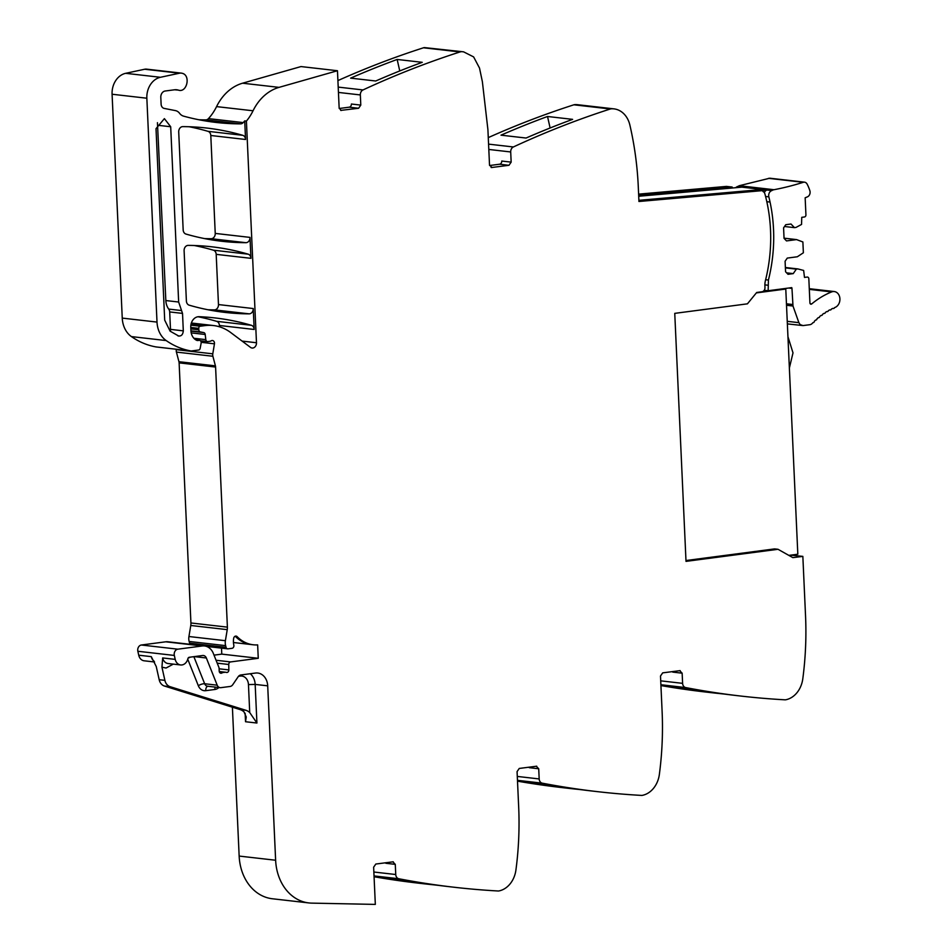 <?xml version="1.0" encoding="UTF-8"?>
<svg xmlns="http://www.w3.org/2000/svg" width="952" height="952" viewBox="0 0 952 952"><rect width="100%" height="100%" fill="white"/><g stroke="black" fill="none" stroke-linecap="round" stroke-linejoin="round"><path stroke-width="1.43" d="M685.976 560.538L774.607 548.899L778.022 549.292L792.837 557.634L802.845 556.385L790.553 555.159M660.938 685.559A1153.729 925.951 96.5 0 0 705.111 691.961L710.811 692.616A1153.729 925.951 96.5 0 0 721.604 693.77L725.103 694.175M517.495 781.152A1153.729 925.951 96.5 0 0 561.668 787.554L567.368 788.208A1153.729 925.951 96.5 0 0 578.162 789.363L581.672 789.755M374.065 876.732A1153.729 925.951 96.5 0 0 418.237 883.135L423.938 883.789A1153.729 925.951 96.5 0 0 434.731 884.943L438.229 885.348M232.395 707.205L239.154 856.074A48.076 38.58 96.5 0 0 269.856 898.367A48.076 38.58 96.5 0 0 272.355 898.759L308.817 902.924A48.076 38.58 96.5 0 0 311.72 903.127L375.326 904.4L373.636 867.201L375.826 864.035L393.283 861.798M219.412 672.029L223.303 672.481A4.808 3.856 96.5 0 0 221.935 672.981A2.404 1.928 96.5 0 1 219.21 671.101L219.079 668.233A2.404 1.928 96.5 0 0 218.889 667.34L213.331 653.405A14.423 11.579 96.5 0 0 204.501 645.956L168.04 641.791A14.423 11.579 96.5 0 0 165.743 641.803L141.372 645.004A4.808 3.856 96.5 0 0 137.85 651.263L138.73 655.202A8.175 6.557 96.5 0 0 144.157 660.795L154.533 661.985M214.021 655.143L221.78 654.119L221.507 648.133M176.382 349.265L176.322 349.658A4.808 3.856 96.5 0 0 176.417 352.085L178.94 361.7A4.808 3.856 96.5 0 1 179.119 362.879L190.924 622.965A9.615 7.711 96.5 0 1 190.781 625.476L188.936 636.519A9.615 7.711 96.5 0 0 189.15 641.458L189.615 643.135A2.404 1.928 96.5 0 0 190.388 644.337M198.028 316.754A336.508 270.07 96.5 0 1 216.616 321.324A4.808 3.856 96.5 0 1 219.424 325.489L219.484 326.798M175.073 89.738L178.357 90.107C186.866 93.225 191.031 75.398 182.284 73.316A8.651 6.95 96.5 0 0 181.308 73.114L146.548 69.139A8.651 6.95 96.5 0 0 144.704 69.234L125.664 73.316A19.23 15.434 96.5 0 0 112.086 94.236L122.249 318.099A24.038 19.29 96.5 0 0 131.424 336.591A91.332 73.304 96.5 0 0 155.985 346.921A4.808 3.856 96.5 0 0 156.188 346.956A4.808 3.856 96.5 0 0 156.378 346.968M198.98 119.762A336.508 270.07 96.5 0 0 205.775 119.892A4.808 3.856 96.5 0 0 208.452 118.619A48.076 38.58 96.5 0 0 216.568 106.612L253.042 110.777A48.076 38.58 96.5 0 1 279.031 87.37L337.46 70.734L339.15 107.933L341.149 110.503M337.46 70.734L300.999 66.569L242.57 83.205A48.076 38.58 96.5 0 0 237.667 85.014A48.076 38.58 96.5 0 0 218.996 102.185A48.076 38.58 96.5 0 0 216.568 106.612M424.485 47.6L463.612 51.848L424.485 47.6A5.771 4.629 96.5 0 0 423.509 47.778A1153.729 925.951 96.5 0 0 337.912 80.587M778.022 549.292L686.011 561.371L674.754 313.363L747.427 303.831L756.697 292.478L762.052 291.74A3.844 3.082 96.5 0 0 762.076 291.74L762.052 291.74A3.844 3.082 96.5 0 0 764.968 287.528L764.896 285.826A14.423 11.579 96.5 0 1 765.408 280.661A141.336 113.431 96.5 0 0 764.884 193.827A3.903 3.13 96.5 0 0 762.968 191.53L762.945 190.578L638.947 201.491L638.28 186.699A288.432 231.491 96.5 0 0 629.879 125.081A24.038 19.29 96.5 0 0 613.981 108.873L577.507 104.696A24.038 19.29 96.5 0 0 574.841 104.625A5.771 4.629 96.5 0 0 573.877 104.803A1153.729 925.951 96.5 0 0 488.281 137.612M638.673 195.291L732.183 187.056L726.483 186.402L638.613 194.137M208 309.757A336.508 270.07 96.5 0 0 214.402 309.876A4.808 3.856 96.5 0 0 218.472 304.569L216.187 254.351A4.808 3.856 96.5 0 0 213.391 250.186A336.508 270.07 96.5 0 0 194.244 245.509M204.609 238.595A336.508 270.07 96.5 0 0 211.165 238.714A4.808 3.856 96.5 0 0 215.235 233.407L249.995 237.393L250.947 258.325A4.808 3.856 96.5 0 0 248.151 254.16A336.508 270.07 96.5 0 0 211.701 246.794A336.508 270.07 96.5 0 0 188.175 245.39A4.808 3.856 96.5 0 0 184.105 250.685L186.39 301.01A4.808 3.856 96.5 0 0 189.186 305.175A336.508 270.07 96.5 0 0 225.303 312.446A336.508 270.07 96.5 0 0 249.162 313.851A4.808 3.856 96.5 0 0 253.232 308.543L254.184 329.463A4.808 3.856 96.5 0 0 251.376 325.298A336.508 270.07 96.5 0 0 214.902 317.92A336.508 270.07 96.5 0 0 199.146 316.695A9.615 7.711 96.5 0 0 190.769 327.298L190.924 330.677A11.543 9.258 96.5 0 0 196.957 340.435A2.404 1.928 96.5 0 0 197.742 340.53L199.146 340.352A2.404 1.928 96.5 0 1 201.134 343.172L200.134 348.444A1.928 1.547 96.5 0 1 198.718 350.003L191.709 350.919A4.808 3.856 96.5 0 1 190.947 350.931A4.808 3.856 96.5 0 1 190.745 350.907A91.332 73.304 96.5 0 1 166.184 340.566A24.038 19.29 96.5 0 1 157.009 322.085L146.846 98.223A19.23 15.434 96.5 0 1 160.424 77.29L179.464 73.209A8.651 6.95 96.5 0 1 181.308 73.114M189.174 126.747A336.508 270.07 96.5 0 1 207.988 131.328A4.808 3.856 96.5 0 1 210.797 135.493L215.235 233.407M613.981 108.873A24.038 19.29 96.5 0 0 611.315 108.802A5.771 4.629 96.5 0 0 610.351 108.98A1153.729 925.951 96.5 0 0 513.378 146.965A4.808 3.856 96.5 0 0 510.7 151.963L511.164 162.126L508.975 165.291L491.518 167.528M491.065 167.421L491.97 167.528L489.518 164.97L487.912 129.674L482.378 81.717L479.51 68.056L473.62 56.906L463.612 51.848M460.947 51.777A5.771 4.629 96.5 0 0 459.983 51.955A1153.729 925.951 96.5 0 0 457.769 52.669A1153.729 925.951 96.5 0 0 363.01 89.94A4.808 3.856 96.5 0 0 360.344 94.938L360.796 105.101L358.606 108.266L340.709 110.396M174.632 89.774L178.357 90.107A14.423 11.579 96.5 0 0 176.739 89.774A14.423 11.579 96.5 0 0 174.442 89.797L165.184 91.011A5.771 4.629 96.5 0 0 160.805 97.342L161.114 104.173A4.808 3.856 96.5 0 0 164.196 108.409L175.43 110.611A9.615 7.711 96.5 0 1 179.63 113.371A10.091 8.104 96.5 0 0 183.581 116.144A336.508 270.07 96.5 0 0 216.271 122.463A336.508 270.07 96.5 0 0 240.535 123.867A4.808 3.856 96.5 0 0 243.212 122.594A48.076 38.58 96.5 0 0 244.712 120.88L246.413 121.082A48.076 38.58 96.5 0 0 253.042 110.777M246.413 121.082L256.481 342.744A4.808 3.856 96.5 0 1 252.066 348.027A4.808 3.856 96.5 0 1 250.495 347.385L230.765 332.581A52.884 42.435 96.5 0 0 213.7 325.572A52.884 42.435 96.5 0 0 213.391 325.536A52.884 42.435 96.5 0 0 205.001 325.608L200.206 326.238A1.928 1.547 96.5 0 0 198.742 328.345L198.813 329.808A2.404 1.928 96.5 0 0 200.348 331.927L203.68 332.581A2.404 1.928 96.5 0 1 205.204 334.485L205.81 339.626A2.404 1.928 96.5 0 0 207.833 341.554L209.916 341.28A4.808 3.856 96.5 0 0 211.249 340.804A2.88 2.321 96.5 0 1 214.45 343.827L212.784 353.835A4.808 3.856 96.5 0 0 212.891 356.262L215.414 365.865A4.808 3.856 96.5 0 1 215.592 367.055L227.397 627.142A9.615 7.711 96.5 0 1 227.242 629.641L225.398 640.696A9.615 7.711 96.5 0 0 225.624 645.634L226.076 647.312A2.404 1.928 96.5 0 0 228.028 648.836L232.05 648.3A2.404 1.928 96.5 0 0 233.823 645.206A15.387 12.34 96.5 0 1 233.668 638.328A2.642 2.118 96.5 0 1 237.143 636.638A38.461 30.869 96.5 0 0 253.208 644.778A38.461 30.869 96.5 0 0 257.647 644.885L258.254 658.296L221.78 654.119M216.068 660.26L230.586 661.926L258.254 658.296M230.586 661.926A2.404 1.928 96.5 0 0 228.754 664.484L228.849 669.911A2.404 1.928 96.5 0 1 226.314 672.398A4.808 3.856 96.5 0 0 225.684 672.255A4.808 3.856 96.5 0 0 224.922 672.267L223.303 672.481M204.501 645.956A14.423 11.579 96.5 0 0 202.217 645.98L177.845 649.181A4.808 3.856 96.5 0 0 174.323 655.44L175.204 659.379A8.175 6.557 96.5 0 0 180.63 664.96A8.175 6.557 96.5 0 0 187.877 658.736A1.928 1.547 96.5 0 1 189.269 657.273L202.645 655.511A4.808 3.856 96.5 0 1 203.407 655.511A4.808 3.856 96.5 0 1 206.358 657.987L217.199 685.19A4.808 3.856 96.5 0 0 220.138 687.665A4.808 3.856 96.5 0 0 220.9 687.665L230.075 686.463A4.808 3.856 96.5 0 0 232.776 684.667L238.155 676.765A4.808 3.856 96.5 0 1 240.844 674.968L255.457 673.052A14.423 11.579 96.5 0 1 257.754 673.028A14.423 11.579 96.5 0 1 267.702 685.833L275.628 860.239A48.076 38.58 96.5 0 0 308.817 902.924M392.831 861.798L395.282 864.356L395.746 874.519A4.808 3.856 96.5 0 0 398.828 878.755A1153.729 925.951 96.5 0 0 454.711 887.312A1153.729 925.951 96.5 0 0 495.837 890.858A1153.729 925.951 96.5 0 0 498.086 890.989A5.771 4.629 96.5 0 0 499.05 890.917A24.038 19.29 96.5 0 0 515.924 869.985A288.432 231.491 96.5 0 0 517.531 855.729A288.432 231.491 96.5 0 0 518.673 806.903L517.067 771.608L519.256 768.442L536.726 766.205M536.262 766.217L538.713 768.764L539.177 778.938A4.808 3.856 96.5 0 0 542.259 783.163A1153.729 925.951 96.5 0 0 598.142 791.719A1153.729 925.951 96.5 0 0 639.268 795.277A1153.729 925.951 96.5 0 0 641.517 795.408A5.771 4.629 96.5 0 0 642.493 795.325A24.038 19.29 96.5 0 0 659.367 774.392A288.432 231.491 96.5 0 0 660.962 760.148A288.432 231.491 96.5 0 0 662.104 711.311L660.498 676.027L662.687 672.862L680.156 670.624M679.704 670.624L682.144 673.183L682.608 683.346A4.808 3.856 96.5 0 0 685.702 687.582A1153.729 925.951 96.5 0 0 741.572 696.138A1153.729 925.951 96.5 0 0 782.699 699.684A1153.729 925.951 96.5 0 0 784.948 699.815A5.771 4.629 96.5 0 0 785.924 699.744A24.038 19.29 96.5 0 0 802.798 678.812A288.432 231.491 96.5 0 0 804.392 664.556A288.432 231.491 96.5 0 0 805.535 615.73L802.845 556.385M710.811 692.616A1153.729 925.951 96.5 0 1 673.945 687.463L699.018 690.331A1153.729 925.951 96.5 0 0 735.884 695.484L741.572 696.138M567.368 788.208A1153.729 925.951 96.5 0 1 530.502 783.044L555.575 785.912A1153.729 925.951 96.5 0 0 592.442 791.076L598.142 791.719M423.938 883.789A1153.729 925.951 96.5 0 1 387.071 878.636L412.145 881.504A1153.729 925.951 96.5 0 0 449.011 886.657L454.711 887.312M173.276 664.127L166.076 668.03L161.947 667.185L164.886 680.347L159.186 679.704L156.247 666.531L151.273 656.642A8.175 6.557 96.5 0 0 154.141 661.235M161.947 667.185L162.661 657.939L175.204 659.379M244.712 120.88L245.556 139.48A4.808 3.856 96.5 0 0 242.748 135.315A336.508 270.07 96.5 0 0 206.643 128.032A336.508 270.07 96.5 0 0 182.784 126.628A4.808 3.856 96.5 0 0 178.714 131.935L183.165 229.896A4.808 3.856 96.5 0 0 185.961 234.061A336.508 270.07 96.5 0 0 221.911 241.284A336.508 270.07 96.5 0 0 245.925 242.689A4.808 3.856 96.5 0 0 249.995 237.393M350.633 78.135L375.707 81.003A1153.729 925.951 96.5 0 1 422.236 62.32L397.162 59.452A1153.729 925.951 96.5 0 0 350.633 78.135M547.531 116.489L572.604 119.357A1153.729 925.951 96.5 0 0 526.075 138.04L501.002 135.172A1153.729 925.951 96.5 0 1 547.531 116.489L550.113 127.984M732.183 187.056L732.195 188.02L638.709 196.243M762.945 190.578L757.256 189.924L638.899 200.336M511.164 162.126L501.763 161.043A2.88 2.321 -83.5 0 1 499.574 164.22L489.59 165.529M360.796 105.101L351.395 104.018A2.88 2.321 -83.5 0 1 349.205 107.183L339.221 108.504M385.81 862.726A2.88 2.321 -83.5 0 1 385.881 863.286L395.282 864.356M529.241 767.133A2.88 2.321 -83.5 0 1 529.312 767.693L538.713 768.764M672.671 671.541A2.88 2.321 -83.5 0 1 672.743 672.1L682.144 673.183M250.233 673.742A14.423 11.579 96.5 0 1 255.172 684.405L248.46 684.583L249.721 712.548L256.921 723.032L255.172 684.405L267.702 685.833M249.721 712.548A14.423 11.579 96.5 0 0 245.83 710.263L170.11 686.689A9.615 7.711 96.5 0 1 164.886 680.347M159.186 679.704A9.615 7.711 96.5 0 0 164.422 686.035L240.142 709.609A14.423 11.579 96.5 0 1 244.033 711.906L246.235 716.987L245.533 721.735L245.14 713.25M170.277 331.272A4.808 3.856 96.5 0 0 170.491 329.38L169.694 311.935L182.522 313.398L178.655 302.022L170.694 126.747L164.387 118.643L156.009 128.675L164.696 320.134L170.122 331.165L178.893 336.139M182.522 313.398L183.308 330.856C182.879 334.925 181.059 336.58 177.845 335.818M397.162 59.452L399.757 70.948M169.694 311.935A4.808 3.856 96.5 0 0 168.73 309.091L181.558 310.554M168.73 309.091A14.423 11.579 96.5 0 1 165.838 300.558L157.437 122.677M795.36 555.552L791.302 555.064M786.519 305.283L792.992 306.02L791.969 288.408A1.452 1.166 -83.5 0 0 791.743 287.635L768.157 290.729L764.218 290.289M766.824 201.693L770.049 202.062A141.336 113.431 96.5 0 1 768.419 280.055L768.157 290.729M784.043 238.167L796.55 239.595L786.507 240.915L784.055 238.357L783.579 227.873L785.769 224.708L790.981 224.017L794.456 227.635L796.003 227.433L801.548 224.434L801.762 217.33L804.464 216.973A1.928 1.547 96.5 0 0 805.928 214.855L805.154 197.802L807.451 196.838A4.558 3.653 96.5 0 0 809.866 190.709A38.235 30.69 96.5 0 0 807.117 184.093A4.558 3.653 96.5 0 0 804.535 182.177L769.775 178.202L739.252 185.723L735.325 187.734M770.049 202.062A141.348 113.443 96.5 0 0 768.847 196.862A4.808 3.856 96.5 0 1 771.858 190.578A8.211 6.593 96.5 0 1 774.012 189.71A365.675 293.478 96.5 0 0 803.274 182.308A4.558 3.653 96.5 0 1 804.535 182.177M792.992 306.02L798.883 322.657L787.244 321.324M813.032 322.597L813.079 322.597A1.44 1.154 96.5 0 1 813.032 322.597L812.318 323.359A5.319 4.272 96.5 0 1 810.759 324.453A5.295 4.248 96.5 0 1 809.854 324.692L803.036 325.584L800.156 324.632L798.883 322.657M803.036 325.584L787.363 323.894M813.079 322.597A1.44 1.154 96.5 0 0 814.4 321.217L815.614 320.039A1.44 1.154 96.5 0 0 817.03 318.742L818.28 317.647A1.44 1.154 96.5 0 0 819.743 316.445L821.052 315.433A1.44 1.154 96.5 0 0 822.564 314.315L823.896 313.387A1.44 1.154 96.5 0 0 825.443 312.363L826.824 311.518A1.44 1.154 96.5 0 0 828.407 310.602L829.811 309.852A1.44 1.154 96.5 0 0 831.429 309.031L832.857 308.365A1.44 1.154 96.5 0 0 834.511 307.651L835.082 307.425A8.175 6.557 96.5 0 0 839.914 298.761A8.175 6.557 96.5 0 0 834.273 291.55A8.175 6.557 96.5 0 0 831.608 291.931A92.939 74.589 96.5 0 0 811.699 303.938A1.44 1.154 96.5 0 1 809.926 302.914L808.831 278.769A1.928 1.547 96.5 0 0 807.201 277.068L807.498 277.056M796.55 239.595L802.881 241.963L803.369 252.78L797.336 256.766L787.28 258.087L785.091 261.253L785.567 271.748L788.018 274.307L793.242 273.617L796.336 269.13L797.883 268.928L803.643 270.451L804.488 277.413L807.201 277.068M737.098 186.604L771.858 190.578M794.456 227.635L784.519 226.505M786.638 272.867L793.242 273.617M785.388 267.881L796.336 269.13M785.376 267.5L797.883 268.928M761.993 190.471L767.014 190.019A4.808 3.856 96.5 0 0 764.313 192.601M741.941 187.151L732.195 188.02M783.258 288.753L785.781 289.039L756.364 292.907M788.851 555.385L797.824 554.207L785.781 289.039M787.947 336.71L793.004 352.871L789.363 368.031M660.902 684.738L685.702 687.582M660.724 680.847L682.608 683.346M517.46 780.331L542.259 783.163M517.281 776.427L539.177 778.938M374.029 875.923L398.828 878.755M373.85 872.02L395.746 874.519M239.154 856.074L275.628 860.239M256.921 723.032L245.533 721.735M138.73 655.202L151.273 656.642M137.85 651.263L174.323 655.44M141.372 645.004L177.845 649.181M165.743 641.803L202.217 645.98M219.876 672.743L221.935 672.981M219.281 671.624L224.922 672.267M219.103 668.804L228.849 669.911M217.223 663.163L228.754 664.484M234.858 636.388L235.453 636.46A38.461 30.869 96.5 0 0 251.495 644.575L253.208 644.778M235.453 636.46A2.642 2.118 96.5 0 0 235.441 636.448L237.143 636.638M189.615 643.135L226.076 647.312M189.15 641.458L225.624 645.634M188.936 636.519L225.398 640.696M190.781 625.476L227.242 629.641M190.924 622.965L227.397 627.142M179.119 362.879L215.592 367.055M178.94 361.7L215.414 365.865M176.417 352.085L212.891 356.262M176.322 349.658L212.784 353.835M201.169 342.303L214.45 343.827M193.863 338.257L205.81 339.626M191.209 332.891L205.204 334.485M190.947 331.129L203.68 332.581M190.935 330.844L200.348 331.927M190.84 328.904L198.813 329.808M190.781 327.44L198.742 328.345M190.864 325.167L200.206 326.238M191.078 324.013L205.001 325.608M242.117 341.102L256.481 342.744M216.187 254.351L250.947 258.325M218.472 304.569L253.232 308.543M219.424 325.489L254.184 329.463M210.797 135.493L245.556 139.48M216.616 321.324L251.376 325.298M196.981 340.447L197.742 340.53M196.029 339.995L199.146 340.352M155.985 346.921L190.745 350.907M131.424 336.591L166.184 340.566M122.249 318.099L157.009 322.085M112.086 94.236L146.846 98.223M125.664 73.316L160.424 77.29M144.704 69.234L179.464 73.209M205.775 119.892L240.535 123.867M208.452 118.619L243.212 122.594M242.57 83.205L279.031 87.37M338.448 92.427L360.344 94.938M338.21 87.108L363.01 89.94M423.509 47.778L459.983 51.955M488.816 149.452L510.7 151.963M488.578 144.133L513.378 146.965M573.877 104.803L610.351 108.98M574.841 104.625L611.315 108.802M213.391 250.186L248.151 254.16M214.402 309.876L249.162 313.851M211.165 238.714L245.925 242.689M207.988 131.328L242.748 135.315M508.975 165.291L499.574 164.22M358.606 108.266L349.205 107.183M162.661 657.939A8.175 6.557 96.5 0 0 168.088 663.532L180.63 664.96M194.303 656.618L206.358 657.987M193.863 656.666L204.656 683.75L217.199 685.19M187.746 659.212L198.325 685.726A4.808 1.595 -21.7 0 1 204.656 683.75A4.808 3.856 96.5 0 0 207.607 686.237L220.138 687.665M240.142 709.609L245.83 710.263M164.422 686.035L170.11 686.689M248.46 684.583A9.615 7.711 96.5 0 0 240.297 676.063L238.512 676.301M198.325 685.726A9.615 7.711 96.5 0 0 205.739 690.676L214.914 689.474A9.615 7.711 96.5 0 0 218.889 687.522M188.091 658.153L190.4 657.13M205.739 690.676A4.808 2.808 82.5 0 1 207.81 686.261M214.914 689.474A4.808 2.808 82.5 0 1 215.188 687.106M240.297 676.063A4.808 2.808 82.5 0 1 240.309 675.087M170.491 329.38L183.308 330.856M157.877 125.283L170.694 126.747M165.838 300.558L178.655 302.022M767.907 285.219L764.872 284.874M791.969 288.408L788.72 288.039M768.419 280.055L765.646 279.733M739.252 185.723L774.012 189.71M768.514 178.333L803.274 182.308M810.223 303.771L811.699 303.938M809.307 289.372L831.608 291.919M792.707 304.509L786.447 303.795M765.598 196.493L768.847 196.862M219.257 671.517L225.684 672.255M233.454 642.517L251.495 644.575M206.513 646.42L227.647 648.836M200.408 340.745L207.453 341.554M191.364 323.014L213.391 325.536M195.922 339.935L199.527 340.352M156.188 346.956L190.947 350.931M809.283 288.694L834.273 291.55M832.655 308.46L833.298 308.531"/></g></svg>
